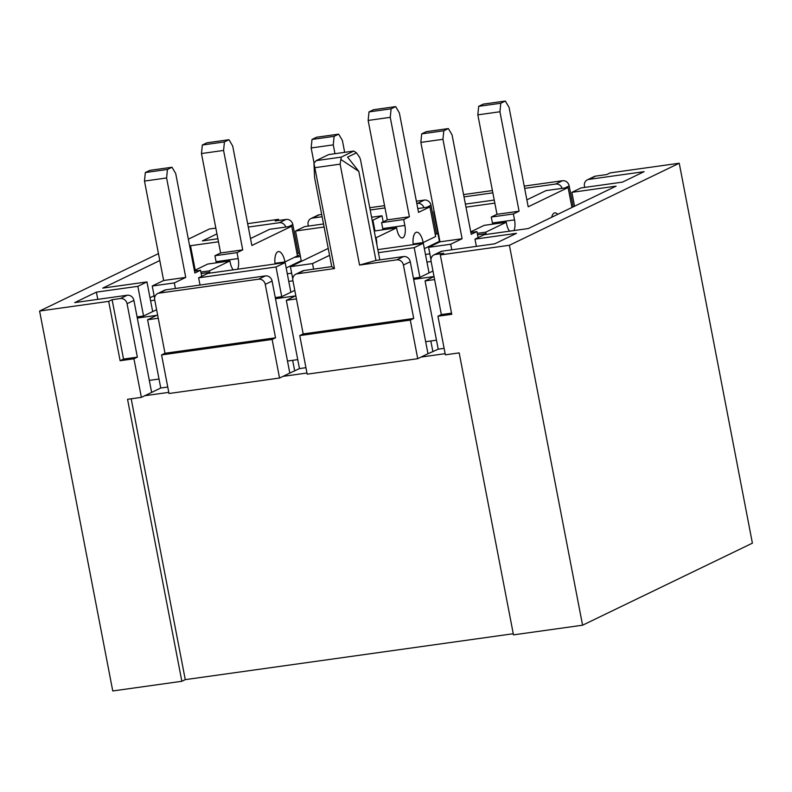 <?xml version="1.0" encoding="UTF-8"?>
<svg xmlns="http://www.w3.org/2000/svg" width="792" height="792" viewBox="0 0 792 792"><rect width="100%" height="100%" fill="white"/><g stroke="black" fill="none" stroke-linecap="round" stroke-linejoin="round"><path stroke-width="1.19" d="M291.664 273.181L287.298 273.794M286.179 267.973L301.237 260.697L295.525 231.016L324.116 227.017M275.269 297.574L281.734 296.673L294.782 290.367M288.763 281.407L292.951 280.823M425.472 254.45L429.848 253.846M424.354 248.629L439.412 241.352L439.55 242.035M431.125 261.489L426.938 262.073M432.967 271.022L419.908 277.329L414.196 247.649L423.314 243.243L377.824 249.609M413.444 278.23L419.908 277.329M435.174 234.125L437.946 233.739M300.069 254.628L294.426 257.351L300.425 256.509M296.99 253.47L299.772 253.084M150.005 297.723L154.103 295.743M154.767 300.168L150.589 300.752M137.085 316.919L143.56 316.008L156.608 309.702M137.303 318.057L156.717 315.345L147.599 319.75L160.746 388.011L151.628 392.416L133.907 300.406L127.066 303.712L137.363 357.133L123.542 359.073L120.117 360.726L108.692 301.356L39.6 311.028L112.761 690.961L181.853 681.288L127.552 399.307L141.372 397.376L133.937 358.786L137.363 357.133M158.251 318.255L147.599 319.75M275.487 298.713L295.446 295.921L286.328 300.326L296.426 298.911M413.662 279.378L434.026 276.527M434.036 276.576L425.066 280.913L434.61 279.576M584.704 187.407L584.447 186.11A6.089 5.534 -115.8 0 1 587.327 179.853A6.089 5.534 -115.8 0 1 588.832 179.398L644.104 171.666L622.453 182.13L581.001 187.932L571.873 192.337L616.097 186.14L528.333 228.541L484.11 234.729L474.992 239.135L516.453 233.333L494.792 243.797L442.282 251.143L435.452 254.45L443.738 253.291L440.322 254.935L451.747 314.305L437.936 316.236L445.361 354.826L459.182 352.885L513.483 634.867L582.575 625.205L752.4 543.163L679.239 163.231L509.404 245.273L582.575 625.205M217.879 238.758L202.386 240.926L216.949 233.887M322.136 216.731L312.474 218.087A6.089 5.534 -115.8 0 0 310.969 218.542A6.089 5.534 -115.8 0 0 308.098 224.789L308.345 226.096M425.066 280.913L438.214 349.173L427.987 353.737L410.266 261.726A6.089 5.534 64.2 0 0 403.593 256.558L375.962 260.429L359.548 265.072L340.115 164.152L341.253 157.113L353.786 151.054L328.72 154.569L316.176 160.627L313.969 163.271L334.481 268.577L297.267 273.785A6.089 5.534 64.2 0 0 295.762 274.24A6.089 5.534 64.2 0 0 292.882 280.497L303.178 333.927L299.752 335.58L410.296 320.107L417.731 358.697L307.187 374.171L299.752 335.58M379.804 259.895L360.677 160.588A6.089 2.425 82 0 0 359.202 156.717L356.45 152.816L353.786 151.054M375.962 260.429L358.816 171.379L347.549 157.123L356.45 152.816M295.762 274.24L302.603 270.943A6.089 5.534 64.2 0 1 304.108 270.488L297.267 273.785M313.969 163.271L314.592 177.566L331.739 266.617L304.108 270.488M359.548 265.072L396.752 259.865A6.089 5.534 64.2 0 1 403.425 265.023L413.711 318.453L303.178 333.927M331.739 266.617L334.481 268.577M451.529 313.157L441.352 314.582L431.066 261.162A6.089 5.534 64.2 0 1 433.947 254.905L440.778 251.599A6.089 5.534 64.2 0 1 442.282 251.143M133.907 300.406A6.089 5.534 64.2 0 0 127.235 295.238L74.735 302.593L96.386 292.129L137.838 286.328L146.956 281.922L102.742 288.11L159.786 260.558M157.588 293.584L164.419 290.278A6.089 5.534 64.2 0 1 165.924 289.822L159.093 293.129L258.578 279.2A6.089 5.534 64.2 0 1 265.251 284.368L275.537 337.798L164.993 353.272L154.707 299.841A6.089 5.534 64.2 0 1 157.588 293.584A6.089 5.534 64.2 0 1 159.093 293.129M286.328 300.326L299.475 368.597L289.803 373.082L272.092 281.061A6.089 5.534 64.2 0 0 265.419 275.903L165.924 289.822M513.266 633.729L185.269 679.635L181.853 681.288M151.628 392.416L141.372 397.376M427.987 353.737L421.146 357.043L445.144 353.678M289.803 373.082L282.972 376.378L306.959 373.022M144.787 395.723L168.785 392.367M185.269 679.635L131.195 398.802M123.542 359.073L112.108 299.703L108.692 301.356M215.83 228.096L209.425 228.987L188.347 239.174M158.45 253.618L39.6 311.028M298.346 253.282L292.822 224.582A6.089 5.534 -115.8 0 0 286.15 219.424L275.101 220.968L278.517 219.315L278.735 220.463M588.832 179.398L595.673 176.101L606.731 174.547L610.147 172.894L679.239 163.231M425.67 341.708L436.481 340.194M287.486 361.053L297.752 359.618M149.312 380.388L159.014 379.031M374.953 230.858L372.903 220.186L382.021 215.78L371.587 217.236M372.171 220.285L372.903 220.186M301.366 261.38L301.237 260.697M323.532 223.968L304.643 226.611L295.525 231.016M285.14 262.578L207.761 273.408L198.634 277.814L276.022 266.983L285.14 262.578L290.852 292.268M509.404 245.273L440.322 254.935M433.947 254.905A6.089 5.534 64.2 0 1 435.452 254.45M441.352 314.582L437.936 316.236M438.214 349.173L444.114 348.351M421.146 357.043L417.731 358.697M410.296 320.107L413.711 318.453M299.475 368.597L305.94 367.696M272.121 339.451L279.546 378.031L169.003 393.505L161.578 354.925L272.121 339.451L275.537 337.798M282.972 376.378L279.546 378.031M164.993 353.272L161.578 354.925M112.108 299.703L120.404 298.544A6.089 5.534 64.2 0 1 127.066 303.712M160.746 388.011L167.755 387.031M133.937 358.786L120.117 360.726M146.956 281.922L152.678 311.603M195.208 270.122L190.506 245.718L218.473 241.798M278.517 219.315L247.649 223.641M189.684 246.114L190.506 245.718M248.302 227.066L279.319 222.73A6.089 5.534 -115.8 0 1 285.763 227.037M370.191 210.009L385.001 207.93M416.81 203.485L417.493 203.386A6.089 5.534 -115.8 0 1 423.938 207.702M436.531 233.937L431.006 205.247A6.089 5.534 -115.8 0 0 424.334 200.079L416.374 201.198M384.556 205.653L369.755 207.722M321.7 214.444L319.315 214.78A6.089 5.534 -115.8 0 0 317.81 215.236L310.969 218.542M573.22 206.86L569.181 185.902A6.089 5.534 -115.8 0 0 562.508 180.734L524.225 186.1M492.406 190.555L463.567 194.585M464.003 196.871L492.852 192.832M524.66 188.387L555.667 184.041A6.089 5.534 -115.8 0 1 562.122 188.357M595.673 176.101A6.089 5.534 -115.8 0 0 594.168 176.557L587.327 179.853M571.873 192.337L574.547 206.217M423.314 243.243L429.036 272.923M378.408 252.658L414.196 247.649M465.983 207.157L494.832 203.118M494.238 200.069L465.399 204.108M383.189 221.849L382.021 215.78M200.03 285.051L198.634 277.814M281.734 296.673L276.022 266.983M433.699 211.672L439.412 241.352M476.388 246.371L474.992 239.135M97.782 299.366L96.386 292.129M143.56 316.008L137.838 286.328M358.816 171.379L340.906 159.499M294.693 370.913L292.654 360.33M275.022 263.993A12.781 5.099 -98 0 1 278.428 251.569A12.781 5.099 -98 0 1 284.981 261.914L274.963 263.32M284.981 261.914L297.455 255.885L291.743 226.205L269.636 229.304L250.51 238.54M291.743 226.205L251.846 245.48L232.7 146.045L228.987 139.719L206.88 142.817L202.326 145.015L201.475 153.539L220.621 252.975L214.919 255.727L216.067 261.667A10.652 4.257 -98 0 1 216.265 262.855M228.987 139.719L224.433 141.926L202.326 145.015M224.433 141.926L223.582 150.44L201.475 153.539M223.582 150.44L242.728 249.876L220.621 252.975M242.728 249.876L237.036 252.638L214.919 255.727M237.036 252.638L238.174 258.568A10.652 4.257 -98 0 1 237.62 269.231M233.284 269.844A10.652 4.257 -98 0 1 230.195 262.429L229.908 260.944L207.801 264.033L194.377 270.517M229.908 260.944L209.395 270.854L200.901 272.042M209.395 270.854L209.682 272.339A10.652 4.257 -98 0 1 209.821 273.121M201.732 276.329A10.652 4.257 -98 0 1 201.703 276.19L200.554 270.25L194.495 271.102M200.554 270.25L194.862 273.002L175.715 173.567L172.003 167.251L149.896 170.349L145.332 172.547L144.481 181.071L163.637 280.507L152.232 286.011L154.598 298.287M172.003 167.251L167.439 169.458L145.332 172.547M167.439 169.458L166.597 177.972L144.481 181.071M166.597 177.972L185.744 277.408L163.637 280.507M185.744 277.408L174.339 282.912L152.232 286.011M174.339 282.912L175.418 288.496M551.687 217.255A12.781 5.099 -98 0 1 554.786 212.88A12.781 5.099 -98 0 1 557.677 214.365M571.943 207.474L568.102 187.526L545.995 190.615L526.868 199.851M568.102 187.526L528.205 206.791L509.058 107.356L505.345 101.039L483.239 104.128L478.685 106.336L477.833 114.86L496.98 214.295L491.278 217.048L492.426 222.978A10.652 4.257 -98 0 1 492.624 224.166M505.345 101.039L500.792 103.237L478.685 106.336M500.792 103.237L499.94 111.761L477.833 114.86M499.94 111.761L519.087 211.197L496.98 214.295M519.087 211.197L513.384 213.949L491.278 217.048M513.384 213.949L514.533 219.889A10.652 4.257 -98 0 1 513.978 230.551M509.632 231.155A10.652 4.257 -98 0 1 506.553 223.74L506.266 222.255L484.159 225.354L470.735 231.838M506.266 222.255L485.753 232.165L477.259 233.353M485.753 232.165L486.041 233.65A10.652 4.257 -98 0 1 486.179 234.442M478.081 237.64A10.652 4.257 -98 0 1 478.061 237.511L476.913 231.571L470.854 232.422M476.913 231.571L471.22 234.323L452.064 134.887L448.361 128.571L426.254 131.66L421.69 133.868L420.839 142.392L439.986 241.827L428.591 247.332L430.957 259.598M448.361 128.571L443.797 130.769L421.69 133.868M443.797 130.769L442.946 139.293L420.839 142.392M442.946 139.293L462.102 238.729L439.986 241.827M462.102 238.729L450.697 244.233L428.591 247.332M450.697 244.233L451.777 249.817M430.828 340.986L432.907 351.737M313.592 269.161L312.523 263.578L329.571 255.341M292.773 278.942L290.417 266.666L312.523 263.578M290.417 266.666L328.235 248.401M334.966 153.688L333.264 144.867L334.115 136.343L338.679 134.145L342.382 140.461L344.668 152.331M314.068 163.093L311.157 147.965L333.264 144.867M311.157 147.965L312.008 139.441L334.115 136.343M312.008 139.441L316.562 137.244L338.679 134.145M376.824 244.431A10.652 4.257 82 0 0 376.349 239.233L376.071 237.749L396.584 227.839L396.871 229.314A10.652 4.257 82 0 0 402.336 237.937A10.652 4.257 82 0 0 404.851 225.463L403.702 219.523L409.405 216.77L390.258 117.335L391.109 108.821L395.663 106.613L399.376 112.929L418.522 212.365L429.917 206.86L435.64 236.541L423.166 242.57A12.781 5.099 82 0 0 416.602 232.224A12.781 5.099 82 0 0 413.206 244.659M375.547 237.818L376.071 237.749M374.24 231.036L396.584 227.839M382.942 229.739A10.652 4.257 82 0 0 382.744 228.561L381.595 222.621L403.702 219.523M381.595 222.621L387.298 219.869L409.405 216.77M387.298 219.869L368.151 120.434L390.258 117.335M368.151 120.434L368.993 111.91L391.109 108.821M368.993 111.91L373.557 109.712L395.663 106.613M417.79 208.563L429.917 206.86M413.137 243.976L423.166 242.57M316.176 160.627L341.253 157.113M403.593 256.558L396.752 259.865M315.048 167.656L340.115 164.152M265.419 275.903L258.578 279.2M127.235 295.238L120.404 298.544M286.15 219.424L279.319 222.73M424.334 200.079L417.493 203.386M312.474 218.087L319.315 214.78M562.508 180.734L555.667 184.041M410.266 261.726L403.425 265.023M272.092 281.061L265.251 284.368M292.822 224.582L288.545 226.651M431.006 205.247L426.72 207.306M569.181 185.902L564.904 187.971M238.174 258.568L216.067 261.667M209.682 272.339L201.188 273.527M514.533 219.889L492.426 222.978M486.041 233.65L477.546 234.838M375.834 239.303L376.349 239.233M382.744 228.561L404.851 225.463"/></g></svg>
